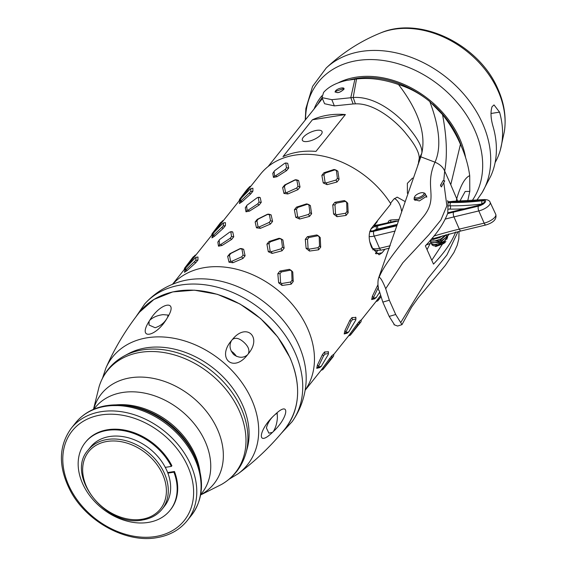 <?xml version="1.0" encoding="UTF-8"?>
<svg xmlns="http://www.w3.org/2000/svg" width="566" height="566" viewBox="0 0 566 566"><rect width="100%" height="100%" fill="white"/><g stroke="black" fill="none" stroke-linecap="round" stroke-linejoin="round"><path stroke-width="0.85" d="M390.476 203.321L393.78 199.182L397.148 197.145L404.725 201.333M412.395 178.212L407.371 183.334L407.414 193.331M312.418 119.78L282.986 156.626A83.69 63.067 38.6 0 1 315.962 151.398L345.394 114.551A83.69 63.067 -141.4 0 0 312.418 119.78L345.394 114.551M461.835 147.535A84.405 63.604 -141.4 0 0 458.517 138.861A84.405 63.604 38.6 0 0 432.396 103.854M317.894 104.208A84.405 63.604 38.6 0 1 322.089 97.819M349.222 80.025A84.405 63.604 38.6 0 1 424.33 97.366M465.641 157.765A85.841 64.687 -141.4 0 0 459.705 138.677A85.841 64.687 38.6 0 0 338.694 82.608M314.073 108.99A85.841 64.687 38.6 0 1 321.856 95.817M305.23 120.056L305.873 108.538L312.595 86.365L326.214 67.998A100.345 75.618 38.6 0 1 482.508 123.296A100.345 75.618 -141.4 0 1 482.147 192.567L490.764 176.118A97.925 73.792 38.6 0 0 492.922 126.048C490.715 118.287 490.425 111.849 492.045 106.733L494.019 104.915L499.552 112.132A91.805 69.179 38.6 0 1 500.372 149.87A91.805 69.179 38.6 0 1 495.13 162.52M172.489 284.316L260.502 174.137A84.886 63.965 38.6 0 1 390.865 203.937L371.239 228.494C368.332 233.638 368.516 240.097 371.784 247.866L379.107 254.799L382.071 252.825L375.916 253.801M384.93 249.252L382.071 252.825M375.442 253.405L377.692 250.589M380.43 295.608L376.029 301.522L377.805 300.801L380.868 297.001M361.235 319.924L359.452 321.198L357.344 323.83L348.564 335.907L350.333 335.192M333.763 354.309L331.98 355.582L329.872 358.221L321.092 370.291L322.861 369.577L331.025 359.396L333.565 356.134L333.82 354.189M377.961 284.684L372.386 296.223L371.664 299.548L374.572 298.848L376.475 297.341M355.908 317.469L352.038 317.554L349.93 320.193L344.913 330.608L344.192 333.933L347.1 333.24L349.01 331.726M328.436 351.861L324.566 351.946L322.457 354.585L317.441 364.992L316.719 368.317L319.634 367.624L321.538 366.11M374.26 225.466L377.303 221.653L377.09 221.172M377.055 221.214A76.516 57.661 38.6 0 1 377.303 221.653M372.782 249.868L373.553 249.521M397.007 225.197L374.176 230.687A7.132 2.653 156 0 1 372.775 230.942A4.74 1.769 156 0 1 371.034 229.124A4.74 1.769 156 0 1 376.574 226.103A19.173 7.139 -24 0 0 377.805 225.827L398.294 220.903L395.259 221.108L378.138 225.226A17.935 6.679 156 0 1 373.235 225.997M378.138 225.226A3.587 1.479 -103.5 0 1 378.654 224.78L395.259 221.108M394.431 198.482A14.348 7.775 -99 0 1 401.563 211.068M431.773 260.261L449.135 233.991M394.205 324.339L389.182 316.401L382.814 302.103L379.185 290.563L378.626 290.231C377.635 284.486 377.734 280.12 378.909 277.142L379.043 277.503C380.274 277.085 382.496 280.814 385.708 288.688L389.337 300.221L395.705 314.512L401.973 324.643L397.65 326.03M447.77 213.042L448.046 202.727A14.306 5.327 156 0 1 450.89 202.508A220.025 81.921 -24 0 0 482.303 200.753A4.74 1.769 156 0 1 484.072 202.501A4.74 1.769 156 0 1 478.772 205.536L453.911 211.514A206.604 76.926 -24 0 0 447.77 213.042L447.614 213.594C443.624 223.888 436.209 234.642 425.363 245.856L433.485 264.103C444.275 252.938 451.682 242.22 455.708 231.954M390.236 245.736L379.545 248.304A12.204 4.542 156 0 1 372.562 248.248L373.249 249.281M372.562 248.248L369.817 241.831M369.152 236.546A11.957 4.45 -24 0 0 374.218 236.072L395.103 231.048M445.47 219.035A201.779 75.129 156 0 1 453.96 216.898L478.822 210.92A9.565 3.559 -24 0 0 490.149 202.38A9.565 3.559 -24 0 0 490.142 202.359M448.046 202.727L447.635 200.64L448.152 201.807M417.772 165.208L420.764 156.803L435.006 162.187C439.867 164.281 443.086 167.232 444.678 171.045L450.762 184.707L460.448 144.323C465.153 154.56 468.238 165.003 469.709 175.651C464.962 177.696 460.674 185.266 456.84 198.369L456.168 201.319M379.043 277.503C384.314 264.089 399.278 246.217 422.201 218.129C439.867 197.576 423.474 187.99 435.006 162.187C441.416 148.002 439.683 127.81 429.806 101.59L442.527 114.594C446.772 136.838 447.487 155.65 444.678 171.045L443.808 180.264M443.864 183.122L446.871 205.783L440.907 219.99L428.837 234.819L402.751 262.85L385.708 288.688M458.021 231.685L446.892 255.004L427.684 278.79L400.756 322.486M457.802 201.312L450.762 184.707M442.527 114.594C450.041 124.124 456.012 134.029 460.448 144.323M441.105 184.792C440.221 184.834 440.32 185.535 441.402 186.893L444.749 180.894L443.065 180.632L440.624 185.011M448.442 234.183L448.513 234.6M394.134 324.276L393.971 324.7L394.24 324.375M430.747 242.368L427.047 249.641M435.339 245.984L435.622 246.606L443.171 243.776M447.112 239.057L446.631 238.923M397.622 326.037L393.971 324.7M459.797 201.277L465.181 191.478L469.794 191.4L469.709 175.651M467.693 200.98L469.794 191.4M426.007 245.142L430.21 243.408M418.472 162.251L419.222 158.522C419.498 152.912 415.147 144.691 406.183 133.866C398.768 124.117 375.987 102.871 355.42 103.854L353.177 97.501L356.545 78.985C369.676 77.464 383.67 79.318 398.528 84.539C410.003 88.176 420.425 93.857 429.806 101.59M378.909 277.142L421.069 156.174M420.764 156.803L421.812 153.188C422.583 147.86 418.458 139.703 409.451 128.715C402.157 119.072 378.145 95.732 353.177 97.501L331.832 99.68L322.004 97.621L324.594 103.734L334.357 105.884L331.832 99.68M398.528 84.539C418.331 110.49 426.085 133.378 421.812 153.188L419.222 158.522M356.545 78.985L354.896 79.226L350.807 97.642L353.134 103.96L334.357 105.884M355.42 103.854L353.134 103.96M354.896 79.226L346.916 80.351C336.48 82.629 328.712 86.648 323.603 92.414L322.004 97.621M335.171 91.466L343.994 88.508L343.979 89.223C339.954 92.796 337.018 93.546 335.171 91.466L335.143 92.159M335.277 91.437C336.303 88.537 345.359 86.421 343.866 89.244C339.94 92.732 337.081 93.461 335.277 91.437L335.256 92.109M425.88 195.341L426.778 196.183L419.364 200.944L414.163 199.586L414.171 198.404M414.404 197.371A5.978 2.229 -24 0 0 414.319 197.534A5.978 2.229 -24 0 0 414.248 197.69A5.978 2.229 -24 0 0 414.227 198.553A5.978 2.229 -24 0 0 419.611 198.553A5.978 2.229 -24 0 0 425.123 194.548A5.978 2.229 -24 0 0 425.144 193.685A5.978 2.229 -24 0 0 424.323 193.077L423.219 192.751A5.023 1.868 -24 0 0 418.564 193.6A5.023 1.868 -24 0 0 414.814 196.494A5.023 1.868 -24 0 0 414.758 196.628A5.023 1.868 -24 0 0 418.437 197.619A5.023 1.868 -24 0 0 423.892 193.989A5.023 1.868 -24 0 0 423.219 192.751M376.425 229.93L376.68 229.315A2.349 0.877 156 0 0 374.232 230.454M348.168 212.781L347.715 203.236L344.326 200.569L334.867 202.303L332.758 204.934L333.579 214.012L336.975 216.686L346.059 215.42L348.168 212.781L346.979 211.528L345.607 213.24L336.572 214.762L335.546 213.955L334.987 204.871L336.353 203.159L345.635 201.319L346.661 202.133L346.979 211.528M320.696 247.172L320.243 237.628L316.854 234.954L307.395 236.687L305.293 239.326L306.114 248.403L309.503 251.071L318.594 249.811L320.696 247.172L319.507 245.913L318.134 247.632L309.1 249.153L308.074 248.34L307.515 239.255L308.887 237.543L318.163 235.711L319.196 236.517L319.507 245.913M293.23 281.557L292.771 272.013L289.382 269.338L279.929 271.072L277.821 273.711L278.642 282.788L282.031 285.462L291.122 284.196L293.23 281.557L292.035 280.297L290.662 282.017L281.627 283.538L280.602 282.731L280.043 273.647L281.415 271.928L290.698 270.095L291.723 270.902L292.035 280.297M300.037 187.028L298.6 180.519L294.702 179.988L284.719 184.962L282.618 187.601L283.955 193.438L287.861 193.961L297.928 189.667L300.037 187.028L297.992 186.334L296.626 188.046L286.707 192.539L285.526 192.376L284.394 186.398L285.766 184.686L295.622 179.747L296.803 179.903L297.992 186.334M272.564 221.412L271.135 214.903L267.23 214.373L257.254 219.346L255.146 221.985L256.483 227.822L260.388 228.353L270.463 224.051L272.564 221.412L270.527 220.719L269.154 222.438L259.235 226.924L258.054 226.768L256.922 220.79L258.294 219.07L268.15 214.132L269.331 214.295L270.527 220.719M245.099 255.797L243.663 249.288L239.758 248.764L229.782 253.738L227.674 256.37L229.018 262.207L232.916 262.737L242.991 258.436L245.099 255.797L243.055 255.11L241.682 256.822L231.77 261.315L230.588 261.152L229.456 255.174L230.822 253.455L240.677 248.516L241.859 248.679L243.055 255.11M239.998 200.994L239.411 203.527L242.177 201.687L250.788 193.883L252.896 191.244L250.71 191.605L240.062 201.751L240.691 199.09L242.057 197.378L250.158 189.115L250.993 188.556L250.71 191.605M252.917 188.237L250.95 188.52L252.917 188.237L252.896 191.244M212.526 235.385L211.946 237.911L214.705 236.072L223.315 228.268L225.424 225.629L223.237 225.99L212.597 236.135L213.219 233.482L214.592 231.763L222.686 223.499L223.52 222.94L223.237 225.99M225.445 222.622L223.478 222.905L225.445 222.622L225.424 225.629M185.054 269.77L184.474 272.303L187.233 270.456L195.85 262.659L197.951 260.02L195.772 260.381L185.124 270.52L185.747 267.867L195.213 257.891L196.055 257.332L195.772 260.381M197.98 257.014L196.006 257.297L197.98 257.014L197.951 260.02M339.091 179.38L337.845 171.201L333.982 169.51L323.957 172.743L321.849 175.382L323.243 182.96L327.098 184.65L336.982 182.019L339.091 179.38L337.4 178.325L336.027 180.038L326.257 182.903L325.089 182.386L323.95 174.738L325.316 173.026L335.185 169.758L336.353 170.267L337.4 178.325M311.618 213.764L310.373 205.585L306.517 203.894L296.485 207.128L294.384 209.767L295.77 217.344L299.633 219.035L309.51 216.403L311.618 213.764L309.927 212.71L308.562 214.422L298.791 217.287L297.624 216.778L296.478 209.123L297.85 207.411L307.713 204.142L308.88 204.651L309.927 212.71M284.153 248.156L282.901 239.977L279.045 238.286L269.02 241.519L266.911 244.158L268.305 251.729L272.161 253.419L282.045 250.788L284.153 248.156L282.462 247.094L281.09 248.814L271.319 251.679L270.152 251.162L269.006 243.514L270.378 241.795L280.241 238.527L281.415 239.043L282.462 247.094M274.552 170.748L272.777 173.359L273.449 177.413L276.972 176.712L286.601 170.628L288.71 167.989L286.495 167.791L285.123 169.503L275.67 175.722L274.602 175.934L274.085 171.682L274.517 170.791L284.691 163.298L285.759 163.093L286.495 167.791M287.712 163.27L285.519 162.973L287.712 163.27L288.71 167.989M247.087 205.133L245.304 207.743L245.977 211.797L249.5 211.104L259.129 205.012L261.237 202.373L259.023 202.175L257.657 203.887L248.198 210.113L247.13 210.326L246.613 206.074L247.045 205.175L257.226 197.69L258.294 197.477L259.023 202.175M261.237 202.373L260.24 197.654L259.405 197.279M219.615 239.517L217.832 242.128L218.504 246.182L222.028 245.488L231.664 239.404L233.765 236.765L231.551 236.56L230.185 238.279L220.726 244.498L219.658 244.71L219.141 240.458L219.58 239.56L229.754 232.074L230.822 231.862L231.551 236.56M233.765 236.765L232.775 232.039L231.933 231.664M274.34 415.232L275.203 414.432C290.507 399.773 288.554 417.439 273.314 431.582L272.444 432.41C256.377 448.039 258.4 429.721 274.34 415.232C270.343 418.762 267.697 423.007 266.402 427.967L268.885 433.153L272.444 432.41M149.113 321.304L149.749 320.271C160.602 302.117 178.87 299.216 167.543 317.448L166.928 318.474C155.983 337.357 136.951 340.52 149.113 321.304L149.014 325.018L155.119 327.728C160.171 326.15 164.105 323.066 166.928 318.474M231.544 340.534L232.343 339.572C246.16 322.188 262.532 336.947 248.255 353.899L247.469 354.882C233.291 373.334 216.311 358.03 231.544 340.534C228.982 345.21 229.711 349.887 233.716 354.557C238.781 358.052 243.366 358.165 247.469 354.882M232.237 339.678L232.343 339.572C235.392 337.244 239.213 338.121 243.812 342.218C248.417 346.413 249.903 350.304 248.255 353.899M167.543 317.448L168.137 315.071L163.05 314.646C157.44 315.361 153.011 317.236 149.749 320.271M231.147 351.083A10.761 7.054 -135.4 0 1 233.397 352.781A10.761 7.054 -135.4 0 1 236.326 356.29M124.386 355.858L128.432 353.686A79.863 60.18 38.6 0 1 146.127 347.857A79.863 60.18 38.6 0 1 222.459 376.241A79.863 60.18 38.6 0 1 247.193 448.562L245.977 452.991A81.766 61.616 -141.4 0 0 220.648 378.951A81.766 61.616 -141.4 0 0 142.505 349.887A81.766 61.616 38.6 0 0 124.386 355.858C111.785 362.778 103.352 373.079 99.078 386.762A81.801 61.637 38.6 0 1 140.51 352.335A81.801 61.637 38.6 0 1 233.751 400.388A81.801 61.637 38.6 0 1 221.419 484.503C233.829 477.308 242.015 466.808 245.977 452.991M167.663 472.575L174.455 471.499A54.279 40.901 38.6 0 1 170.614 509.626L170.076 510.299A54.279 40.901 38.6 0 1 102.135 508.381A54.279 40.901 38.6 0 1 85.254 442.541A54.279 40.901 38.6 0 1 128.963 431.915A54.279 40.901 38.6 0 1 171.349 466.405L171.894 465.726A54.279 40.901 38.6 0 0 129.501 431.242A54.279 40.901 38.6 0 0 85.799 441.869L85.254 442.541M164.458 506.216A47.346 35.679 -141.4 0 0 159.704 458.807A47.346 35.679 -141.4 0 0 109.599 436.528A47.346 35.679 -141.4 0 0 90.475 447.119L88.126 450.062A47.346 35.679 38.6 0 1 107.243 439.471A47.346 35.679 38.6 0 1 157.348 461.757A47.346 35.679 38.6 0 1 162.102 509.167L164.458 506.216M167.876 473.126L173.918 472.171L174.455 471.499M173.918 472.171A54.279 40.901 38.6 0 1 170.076 510.299M171.349 466.405L165.286 467.367M273.314 431.582C275.692 427.74 277.05 423.099 277.397 417.658L277.191 413.251L275.203 414.432M259.433 197.279L258.046 197.364L260.24 197.654M231.961 231.664L230.574 231.749L232.775 232.039M249.726 186.624L251.014 186.016L249.726 186.624L246.613 190.006L239.637 199.26L239.022 201.022M223.542 220.4L220.514 222.679L212.165 233.652L211.557 235.406M194.789 255.4L196.077 254.785L193.048 257.063L184.693 268.036L184.084 269.798M380.812 296.839L377.798 300.815L375.987 301.565L361.264 320.002M357.344 323.83L357.825 325.082L350.34 335.185L361.037 321.75L361.292 319.804M357.825 325.082L361.023 321.764L361.242 319.847M350.34 335.185L348.514 335.956L333.798 354.387M329.872 358.221L330.36 359.467L322.861 369.591L321.042 370.341M330.36 359.467L333.551 356.148L333.777 354.238M378.484 287.082L373.121 298.353L376.227 297.497L379.56 292.318M376.447 297.369L374.572 298.848M349.93 320.193L351.012 321.467L345.649 332.737L348.755 331.881L355.745 320.101L355.908 317.484M351.012 321.467L352.385 319.755L355.957 319.097L355.653 317.158M348.974 331.754L347.1 333.24M322.457 354.585L323.54 355.858L318.177 367.129L321.283 366.273L328.273 354.493L328.443 351.868M323.54 355.858L324.912 354.139L328.492 353.481L328.188 351.55M321.502 366.138L319.634 367.624M321.134 134.489A10.761 4.004 156 0 1 310.741 140.729A10.761 4.004 156 0 1 302.371 140.283A10.761 4.004 156 0 1 303.27 137.319A10.761 4.004 156 0 1 313.663 131.079A10.761 4.004 156 0 1 322.033 131.524A10.761 4.004 156 0 1 321.134 134.489M472.122 200.697A97.147 73.205 -141.4 0 0 474.74 130.116A97.147 73.205 38.6 0 0 375.732 59.727A97.147 73.205 38.6 0 0 305.506 119.716M380.777 32.878C420.871 15.664 479.508 45.089 497.981 89.173C504.306 103.415 506.421 117.558 504.348 131.595A86.018 64.821 -141.4 0 0 498.052 90.829A86.018 64.821 -141.4 0 0 380.784 32.878C360.655 40.993 342.465 52.702 326.214 67.998M499.552 112.132L490.97 113.49M305.159 390.087A84.886 63.965 -141.4 0 0 307.522 328.308A84.886 63.965 38.6 0 0 243.302 271.156A84.886 63.965 38.6 0 0 172.665 284.238M369.732 231.522A8.37 3.113 -24 0 0 373.836 231.289L396.83 225.763M390.95 221.822L390.618 221.433L391.056 219.976L390.123 220.153L388.814 220.938L387.922 222.551M373.758 225.48L373.645 225.487A3.587 2.505 -91 0 1 373.758 225.48L378.654 224.78M447.614 213.594A205.366 76.467 156 0 1 453.578 212.116L478.44 206.137A5.978 2.229 -24 0 0 485.119 202.317A5.978 2.229 -24 0 0 482.883 200.109A3.587 2.144 -96.6 0 1 483.824 199.586C487.503 199.508 489.611 200.435 490.149 202.38L495.759 214.365C496.934 219.035 493.679 222.558 485.982 224.95L461.12 230.928A3.587 1.479 -103.5 0 1 459.288 229.131A201.531 75.037 -24 0 0 433.867 236.072M461.12 230.928L433.464 238.548A3.587 1.019 -107.2 0 1 432.466 237.748M389.408 248.17L381.378 250.101A3.587 1.479 -103.5 0 1 379.545 248.304L374.218 236.072A3.587 1.479 76.5 0 1 373.836 231.289M453.578 212.116A3.587 1.479 76.5 0 0 453.96 216.898L459.288 229.131L484.149 223.145A3.587 1.479 -103.5 0 0 485.982 224.95M453.911 211.514A2.391 0.99 -103.5 0 1 454.257 211.217L447.826 212.816M448.442 205.918A11.914 4.436 156 0 1 450.317 205.805A222.417 82.813 -24 0 0 481.907 204.05M450.89 202.508A2.391 1.726 90.7 0 0 450.317 205.805A2.391 1.726 90.7 0 1 449.751 209.102A224.808 83.704 -24 0 0 464.318 208.797M482.883 200.109A218.787 81.462 156 0 1 451.647 201.85A15.544 5.787 -24 0 0 447.947 202.196M478.44 206.137A3.587 1.479 76.5 0 0 478.822 210.92L484.149 223.145A9.813 3.651 156 0 0 495.759 214.365M451.647 201.85A3.587 2.589 -89.3 0 1 453.048 201.305L447.883 201.857M382.814 302.103L389.337 300.221M430.125 241.024L439.591 240.854L446.433 234.741C445.767 236.121 449.326 235.76 440.985 240.897C429.028 244.753 431.214 241.279 430.125 241.024L429.99 240.635M430.818 242.573L440.334 242.467L447.126 236.291M431.533 244.172L437.49 245.205L445.923 241.314M389.182 316.401L395.705 314.512M478.772 205.536A2.391 0.99 -103.5 0 1 479.119 205.239L454.257 211.217M448.421 209.172A9.523 3.545 156 0 1 449.751 209.102M482.303 200.753A2.391 1.429 83.4 0 0 482.041 203.965M374.176 230.687A2.391 0.99 -103.5 0 1 374.515 230.39L373.072 230.702M372.775 230.942A2.391 1.415 -96.8 0 1 373.39 230.595M376.574 226.103A2.391 1.132 78.4 0 0 376.673 229.315M376.687 229.322A21.565 8.03 -24 0 0 378.06 229.018L397.268 224.398M377.805 225.827A2.391 0.99 76.5 0 0 378.06 229.018A2.391 0.99 76.5 0 1 378.244 229.499M177.894 282.307A91.26 68.769 38.6 0 1 298.728 345.104A91.26 68.769 -141.4 0 1 305.895 384.555C304.565 398.131 300.001 410.477 292.212 421.578A94.416 71.146 -141.4 0 0 295.02 352.604A94.416 71.146 38.6 0 0 223.4 288.978A94.416 71.146 38.6 0 0 144.804 303.822C153.917 293.775 164.947 286.601 177.894 282.307M139.54 312.149L153.966 299.428L172.701 291.922L194.364 290.174L217.358 294.306L239.998 304.006L260.622 318.573L277.722 336.926L290.033 357.719C301.551 385.333 299.959 408.942 285.257 428.554A93.249 70.269 -141.4 0 0 289.99 357.853A93.249 70.269 -141.4 0 0 217.294 294.391A93.249 70.269 -141.4 0 0 139.54 312.149C125.829 329.539 114.601 348.21 105.849 368.148L102.573 378.024M285.257 428.554C271.319 445.767 255.599 460.844 238.081 473.784A86.322 65.048 -141.4 0 0 251.637 399.568A86.322 65.048 -141.4 0 0 176.691 338.836A86.322 65.048 -141.4 0 0 105.849 368.148M200.647 494.776A72.038 54.286 -141.4 0 0 212.965 420.764A72.038 54.286 -141.4 0 0 130.47 377.798A72.038 54.286 -141.4 0 0 93.645 409.296M200.682 494.585L201.821 493.156A68.387 51.534 -141.4 0 0 194.952 424.684A68.387 51.534 -141.4 0 0 122.574 392.493A68.387 51.534 -141.4 0 0 94.961 407.796L93.822 409.218M199.996 471.825A68.387 51.534 -141.4 0 0 116.171 404.86M197.131 462.231L196.098 459.486A69.222 52.164 -141.4 0 0 129.069 405.942L126.161 405.539A73.29 55.227 38.6 0 1 197.131 462.231C204.453 482.706 202.543 500.429 191.4 515.407L187.098 520.784A74.125 55.857 38.6 0 0 179.655 446.56A74.125 55.857 38.6 0 0 101.201 411.673A74.125 55.857 38.6 0 0 71.274 428.25C58.348 446.192 58.128 467.191 70.609 491.267C86.895 521.894 126.211 543.211 156.641 537.7C169.475 535.577 179.627 529.939 187.098 520.784M106.924 405.61A73.29 55.227 38.6 0 1 126.161 405.539L106.557 405.624C93.56 407.761 83.23 413.513 75.568 422.873A74.125 55.857 38.6 0 1 105.502 406.289A74.125 55.857 38.6 0 1 183.95 441.176A74.125 55.857 38.6 0 1 191.4 515.407M101.123 414.928A71.733 54.053 38.6 0 1 187.756 466.299A71.733 54.053 38.6 0 1 155.282 536.568A71.733 54.053 38.6 0 1 68.656 485.196A71.733 54.053 38.6 0 1 101.123 414.928M107.193 441.423A45.91 34.597 38.6 0 1 162.64 474.308A45.91 34.597 38.6 0 1 141.854 519.277A45.91 34.597 38.6 0 1 86.414 486.399A45.91 34.597 38.6 0 1 107.193 441.423M332.758 204.934L334.987 204.871M333.579 214.012L335.546 213.955M334.867 202.303L336.353 203.159M344.326 200.569L345.635 201.319M347.715 203.236L346.661 202.133M346.059 215.42L345.607 213.24M336.975 216.686L336.572 214.762M305.293 239.326L307.515 239.255M306.114 248.403L308.074 248.34M307.395 236.687L308.887 237.543M316.854 234.954L318.163 235.711M320.243 237.628L319.196 236.517M318.594 249.811L318.134 247.632M309.503 251.071L309.1 249.153M277.821 273.711L280.043 273.647M278.642 282.788L280.602 282.731M279.929 271.072L281.415 271.928M289.382 269.338L290.698 270.095M292.771 272.013L291.723 270.902M291.122 284.196L290.662 282.017M282.031 285.462L281.627 283.538M282.618 187.601L284.394 186.398M283.955 193.438L285.526 192.376M284.719 184.962L285.766 184.686M294.702 179.988L295.622 179.747M298.6 180.519L296.803 179.903M297.928 189.667L296.626 188.046M287.861 193.961L286.707 192.539M255.146 221.985L256.922 220.79M256.483 227.822L258.054 226.768M257.254 219.346L258.294 219.07M267.23 214.373L268.15 214.132M271.135 214.903L269.331 214.295M270.463 224.051L269.154 222.438M260.388 228.353L259.235 226.924M227.674 256.37L229.456 255.174M229.018 262.214L230.588 261.152M229.782 253.738L230.822 253.455M239.758 248.764L240.677 248.516M243.663 249.288L241.859 248.679M242.991 258.436L241.682 256.822M232.916 262.737L231.77 261.315M239.956 201.114L240.691 199.09M239.411 203.527L240.062 201.751M250.788 193.883L249.344 193.317M242.177 201.687L240.897 201.192M212.483 235.498L213.219 233.482M211.946 237.911L212.597 236.135M223.315 228.268L221.872 227.709M214.705 236.072L213.432 235.576M185.011 269.883L185.747 267.867M184.474 272.303L185.124 270.52M195.85 262.659L194.4 262.093M187.233 270.456L185.959 269.961M321.849 175.382L323.95 174.738M323.243 182.96L325.089 182.386M323.957 172.743L325.316 173.026M333.982 169.51L335.185 169.758M337.845 171.201L336.353 170.267M336.982 182.019L336.027 180.038M327.098 184.65L326.257 182.903M294.384 209.767L296.478 209.123M295.77 217.344L297.624 216.778M296.485 207.128L297.85 207.411M306.517 203.894L307.713 204.142M310.373 205.585L308.88 204.651M309.51 216.403L308.562 214.422M299.633 219.035L298.791 217.287M266.911 244.158L269.006 243.514M268.305 251.729L270.152 251.162M269.02 241.519L270.378 241.795M279.045 238.286L280.241 238.527M282.901 239.977L281.415 239.043M282.045 250.788L281.09 248.814M272.161 253.419L271.319 251.679M272.777 173.359L274.085 171.682M273.449 177.413L274.602 175.934M286.601 170.628L285.123 169.503M276.972 176.712L275.67 175.722M245.304 207.743L246.613 206.074M245.977 211.797L247.13 210.326M259.129 205.012L257.657 203.887M249.5 211.104L248.198 210.113M217.832 242.128L219.141 240.458M218.504 246.182L219.658 244.71M231.664 239.404L230.185 238.279M222.028 245.488L220.726 244.498M249.939 187.36L247.986 188.294M247.837 189.992L246.613 190.006M240.437 199.253L239.637 199.26M222.473 221.745L220.514 222.679M220.365 224.384L219.148 224.391M212.965 233.638L212.165 233.652M195.001 256.129L193.048 257.063M192.893 258.768L191.676 258.782M185.499 268.029L184.693 268.036M377.975 298.912L378.399 300.008M350.503 333.296L350.927 334.4M359.452 321.198L359.198 323.363M323.03 367.681L323.462 368.784M331.98 355.582L331.726 357.754M377.402 285.809L378.102 286.637M372.386 296.223L373.341 297.348M371.664 299.548L373.121 298.353M344.913 330.608L345.868 331.733M352.038 317.554L352.385 319.755M344.192 333.933L345.649 332.737M317.441 364.992L318.396 366.117M324.566 351.946L324.912 354.139M316.719 368.317L318.177 367.129M268.114 166.524L322.408 98.562M412.26 178.233L412.883 178.134M482.147 192.567L476.77 200.314M504.348 131.595L500.372 149.87M305.131 390.271L321.056 370.334M398.874 219.431L391.056 219.976M431.073 239.383L433.464 239.439L439.938 237.465L442.662 235.803M430.217 240.38L431.971 241.031L434.872 240.975L441.098 238.859L445.612 234.968M433.464 238.548L431.334 239.057M373.475 249.472L376.029 250.455L381.378 250.101M483.824 199.586L453.048 201.305M430.648 241.76L430.846 242.651C431.582 243.628 433.273 246.875 444.268 241.066C447.197 238.633 448.159 237.062 447.154 236.355L446.588 235.633M431.37 243.387L432.226 245.128L434.023 245.885L436.351 245.927L442.817 243.953L445.216 242.531M448.796 234.083L447.289 236.8M459.068 231.423L458.793 238.972L457.208 245.283L453.96 252.471L445.357 265.39L418.26 297.758L411.595 307.133L401.973 324.643M425.144 193.685L426.736 197.265M414.227 198.553L415.083 200.484M414.814 196.494L414.319 197.534M483.095 204.269L483.074 203.081L479.119 205.239M397.084 224.964L374.515 230.39M144.804 303.822L135.727 317.094M292.212 421.578L281.274 433.365M229.18 479.161L238.081 473.784M200.612 494.96L221.419 484.503M99.078 386.762L93.475 409.367M75.568 422.873L71.274 428.25M88.126 450.062C64.913 475.27 106.408 527.965 142.667 519.956C150.867 518.597 157.341 515.003 162.102 509.167M240.706 199.041L239.97 201.057M213.233 233.425L212.498 235.449M185.761 267.817L185.025 269.833M222.268 221.002L223.556 220.386"/></g></svg>
